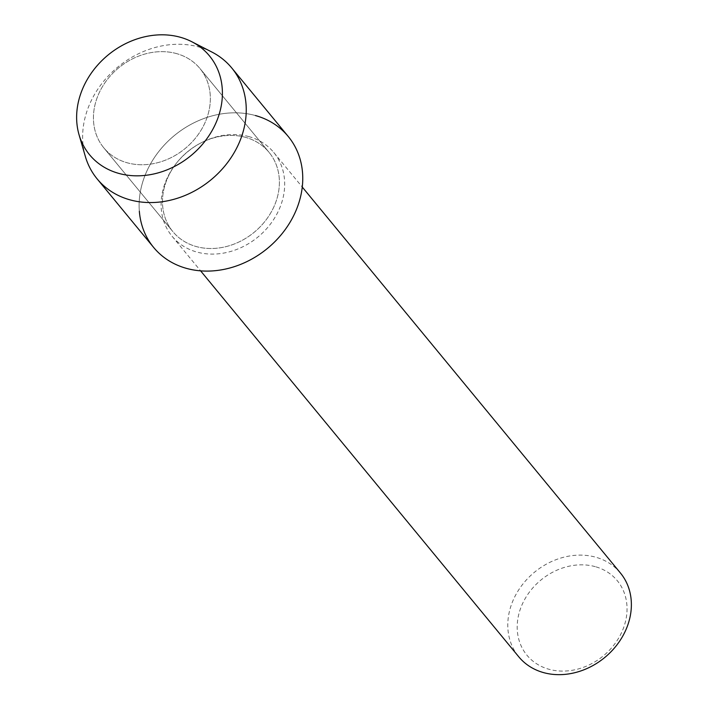 <?xml version="1.0" encoding="UTF-8"?>
<svg xmlns="http://www.w3.org/2000/svg" width="708" height="708" viewBox="0 0 708 708"><rect width="100%" height="100%" fill="white"/><g stroke="black" fill="none" stroke-linecap="round" stroke-linejoin="round"><path stroke-width="0.53" stroke-dasharray="3.54 2.66" d="M176.549 53.596A62.322 52.268 -39.5 0 0 107.2 79.677A62.322 52.268 -39.5 0 0 103.802 147.839A62.322 52.268 -39.5 0 0 127.236 162.796A62.322 52.268 -39.5 0 0 196.585 136.724A62.322 52.268 -39.5 0 0 199.983 68.561A62.322 52.268 -39.5 0 0 176.549 53.596A62.322 52.268 -39.5 0 0 107.2 79.677A62.322 52.268 -39.5 0 0 103.802 147.839A62.322 52.268 -39.5 0 0 127.236 162.796A62.322 52.268 -39.5 0 0 196.585 136.724A62.322 52.268 -39.5 0 0 199.983 68.561A62.322 52.268 -39.5 0 0 176.549 53.596M245.588 137.361A62.322 52.268 -39.5 0 0 176.248 163.433A62.322 52.268 -39.5 0 0 172.849 231.596A62.322 52.268 -39.5 0 0 196.284 246.561A62.322 52.268 -39.5 0 0 265.633 220.48A62.322 52.268 -39.5 0 0 269.031 152.317A62.322 52.268 -39.5 0 0 245.588 137.361A62.322 52.268 -39.5 0 0 176.248 163.433A62.322 52.268 -39.5 0 0 172.849 231.596A62.322 52.268 -39.5 0 0 196.284 246.561A62.322 52.268 -39.5 0 0 265.633 220.48A62.322 52.268 -39.5 0 0 269.031 152.317A62.322 52.268 -39.5 0 0 245.588 137.361M248.951 136.617A65.871 55.242 -39.5 0 0 175.655 164.176A65.871 55.242 -39.5 0 0 172.062 236.224A65.871 55.242 -39.5 0 0 196.833 252.039A65.871 55.242 -39.5 0 0 270.129 224.48A65.871 55.242 -39.5 0 0 273.722 152.424A65.871 55.242 -39.5 0 0 248.951 136.617M288.236 136.476A87.217 73.145 -39.5 0 0 255.438 115.546A87.217 73.145 -39.5 0 0 139.343 211.249M620.412 572.993A65.871 55.242 -39.5 0 0 595.64 557.178A65.871 55.242 -39.5 0 0 522.345 584.737A65.871 55.242 -39.5 0 0 518.76 656.794M595.286 566.665A58.552 49.109 -39.5 0 0 522.318 604.128A58.552 49.109 -39.5 0 0 548.957 669.264A58.552 49.109 -39.5 0 0 621.925 631.802A58.552 49.109 -39.5 0 0 595.286 566.665M211.887 52.047A87.217 73.145 -39.5 0 0 198.939 47.002A87.217 73.145 -39.5 0 0 111.944 72.296A87.217 73.145 -39.5 0 0 85.323 156.379M255.438 115.546A87.217 73.145 -39.5 0 0 158.388 152.034A87.217 73.145 -39.5 0 0 153.636 247.437M103.802 147.839L172.849 231.596L103.802 147.839M172.062 236.224L200.612 270.854M273.722 152.424L302.263 187.054M199.983 68.561L269.031 152.317L199.983 68.561"/><path stroke-width="1.06" d="M180.257 37.241A77.703 65.171 -39.5 0 0 83.42 86.96A77.703 65.171 -39.5 0 0 118.785 173.398A77.703 65.171 -39.5 0 0 215.613 123.679A77.703 65.171 -39.5 0 0 180.257 37.241A77.703 65.171 -39.5 0 0 102.748 59.773A77.703 65.171 -39.5 0 0 79.031 134.688A77.703 65.171 -39.5 0 0 118.785 173.398A77.703 65.171 -39.5 0 0 212.524 129.838A77.703 65.171 -39.5 0 0 191.797 41.737A77.703 65.171 -39.5 0 0 180.257 37.241M139.343 211.249A87.217 73.145 -39.5 0 0 186.434 268.367A87.217 73.145 -39.5 0 0 295.13 212.568A87.217 73.145 -39.5 0 0 255.438 115.546M200.612 270.854L518.76 656.794A65.871 55.242 -39.5 0 0 543.532 672.6A65.871 55.242 -39.5 0 0 616.827 645.041A65.871 55.242 -39.5 0 0 620.412 572.993L302.263 187.054M79.031 134.688L85.323 156.379A87.217 73.145 -39.5 0 0 97.138 178.894A87.217 73.145 -39.5 0 0 129.936 199.833A87.217 73.145 -39.5 0 0 226.985 163.336A87.217 73.145 -39.5 0 0 231.737 67.941A87.217 73.145 -39.5 0 0 211.887 52.047L191.797 41.737M97.138 178.894L153.636 247.437A87.217 73.145 -39.5 0 0 186.434 268.367A87.217 73.145 -39.5 0 0 283.483 231.879A87.217 73.145 -39.5 0 0 288.236 136.476L231.737 67.941"/></g></svg>
